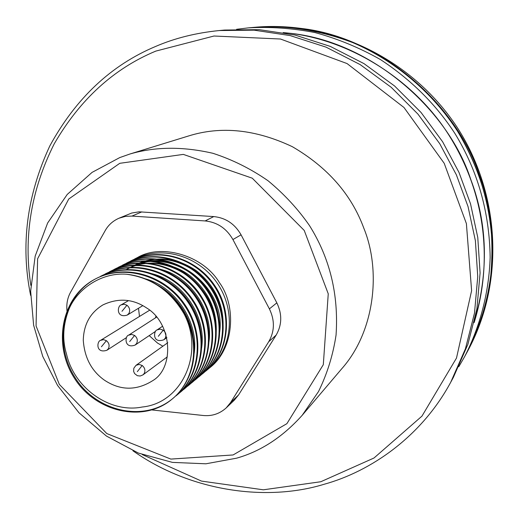 <?xml version="1.0" encoding="UTF-8"?>
<svg xmlns="http://www.w3.org/2000/svg" width="519" height="519" viewBox="0 0 519 519"><rect width="100%" height="100%" fill="white"/><g stroke="black" fill="none" stroke-linecap="round" stroke-linejoin="round"><path stroke-width="0.78" d="M219.135 30.556L224.643 30.05L259.195 29.654L294.863 35.013L330.285 46.399L363.994 63.623L394.615 86.011L421.058 112.487L442.616 141.758L459.017 172.464L470.525 203.818L477.772 237.481L480.094 272.949L476.883 309.013L467.904 344.298L453.372 377.378L450.732 382.237L465.433 348.774L474.502 313.08L477.74 276.575L475.385 240.667L468.034 206.575L456.37 174.825L439.755 143.724L417.918 114.076L391.144 87.25L360.134 64.577L326.016 47.125L290.173 35.59L254.083 30.16L219.135 30.556C195.884 32.911 174.747 38.192 155.726 46.405C111.118 65.096 75.806 98.292 49.792 145.982C26.832 195.455 20.442 245.266 30.627 295.415M132.955 450.797C190.895 491.759 266.883 501.75 323.791 484.37C371.117 471.375 421.636 436.349 450.732 382.237M458.796 366.693L464.667 356.579C480.373 325.977 489.034 291.782 490.15 257.456C489.475 212.044 477.707 170.68 454.839 133.357C435.902 104.338 411.113 79.744 380.472 59.568C359.485 47.696 337.642 38.691 314.936 32.554C292.165 28.169 269.925 26.612 248.212 27.89L236.606 29.291M283.166 32.606C349.105 37.848 416.134 81.133 450.213 137.243C482.962 190.239 494.458 256.847 474.145 322.604M474.372 321.644C488.827 271.379 487.62 223.961 470.752 179.399C447.547 107.77 367.42 38.218 284.14 32.781M464.667 356.579L467.275 351.778C482.793 321.54 491.35 287.773 492.466 253.882C491.817 209.06 480.211 168.24 457.654 131.424C433.469 93.842 396.231 61.229 352.738 42.59C319.224 30.057 286.196 24.99 253.655 27.39L254.278 27.332C269.426 25.911 285.022 26.274 301.078 28.415C363.663 37.134 421.48 73.516 456.499 126.357C491.201 179.392 501.776 246.856 485.07 307.812C496.774 260.227 494.75 215.632 479.005 174.014C456.454 105.175 381.809 37.426 301.078 28.415M30.848 285.398C23.342 237.027 31.127 189.85 54.223 143.854C79.868 99.557 113.726 68.638 155.804 51.102L214.003 36.019L280.487 39.016L347.062 63.565L403.97 107.478L444.206 163.297L466.393 223.598L471.609 290.698L456.499 358.045L421.96 416.128L373.998 458.005L320.781 481.742L263.347 489.806L201.482 481.094L142.238 454.547M119.759 163.316L183.33 154.396L252.266 178.192L304.231 230.436L328.248 293.812L323.311 364.695L286.89 423.666L233.109 454.955L170.848 459.088L106.81 433.573L59.315 384.378L36.064 325.932L37.602 258.799L68.735 199.017L119.759 163.316M119.792 157.568L92.071 172.386L67.217 194.456L47.638 223.001L35.182 256.107L30.647 291.101L33.625 325.251L42.74 356.391L57.564 385.429L78.985 412.793L106.46 436.077L138.398 453.074L172.412 462.39L205.887 463.798L236.586 458.18C260.772 451.361 282.641 437.076 302.181 415.31L318.504 391.573C327.21 373.79 333.062 354.964 336.053 335.079C338.777 294.695 329.922 258.196 309.486 225.583C298.068 209.112 284.282 194.184 268.122 180.807C250.826 168.798 232.421 159.625 212.907 153.293C182.935 146.384 155.324 146.611 130.074 153.961L119.792 157.568M302.181 415.31L341.716 368.801C374.822 331.609 381.296 270.86 363.813 228.159C351.376 194.385 327.541 167.222 292.301 146.669C255.575 129.341 220.945 125.786 188.416 136.017L130.074 153.961M100.569 340.354C96.917 341.028 95.464 353.919 106.869 350.273L108.426 348.632C109.749 345.609 109.074 342.955 106.389 340.672L103.541 339.64L100.569 340.354L149.641 310.206M155.908 316.233L155.525 317.816M162.882 346.205L157.523 343.065L149.213 335.598M139.455 316.149L138.495 308.267M126.325 274.22C151.204 277.529 170.44 290.731 184.037 313.826C204.726 352.849 182.234 403.172 142.187 407.019C110.132 413.591 74.165 388.18 66.549 354.185C62.072 339.549 62.968 324.33 69.235 308.526C77.72 288.856 101.322 272.345 126.325 274.22C154.604 277.016 179.704 297.355 189.973 325.043C199.698 352.706 192.153 382.561 172.652 398.644C143.14 423.186 95.379 410.847 74.859 377.222C53.074 343.163 62.604 295.343 96.683 278.294C125.682 263.633 164.802 275.044 184.842 304.556C205.745 334.82 200.295 376.612 176.603 395.355L175.947 395.9C199.731 376.852 204.862 335.683 184.822 305.944C165.639 276.283 125.371 263.587 95.918 278.684C61.826 295.759 52.257 343.559 74.152 377.793C95.191 412.008 143.302 423.42 171.964 399.215C194.781 380.972 200.879 343.286 184.037 313.826M146.676 308.001C132.87 298.762 118.3 297.724 102.957 304.893C90.254 312.633 83.689 324.427 83.28 340.282C84.519 357.701 91.558 370.988 104.384 380.142C120.343 390.703 136.484 390.852 152.813 380.602C174.987 367.439 171.834 323 146.676 308.001M141.843 211.875L131.969 216.079L125.429 216.378L119 218.207L131.748 213.024L139.105 211.83L213.77 216.579C225.713 217.824 234.809 223.91 241.069 234.828L276.835 302.849C282.245 314.138 282.018 324.888 276.147 335.105L268.725 341.716L230.566 402.562L238.565 394.94L234.277 400.201L226.206 407.908L230.566 402.562M276.147 335.105L238.565 394.94M241.069 234.828L232.921 239.551L269.387 308.876L276.835 302.849M67.321 313.366C66.043 305.464 67.139 298.393 70.61 292.158L105.201 230.611C108.322 225.045 112.921 220.906 119 218.207M226.206 407.908C219.608 413.825 211.914 416.348 203.13 415.485L152.086 409.965M268.725 341.716C274.687 331.323 274.908 320.379 269.387 308.876M232.921 239.551C226.537 228.425 217.273 222.216 205.122 220.938L213.77 216.579M131.969 216.079L205.122 220.938M134.194 259.364L137.613 257.469C161.059 243.547 202.89 254.959 219.414 282.621C236.833 306.385 233.991 349.04 210.072 367.497L209.566 367.913M101.27 275.959C130.516 261.005 170.504 273.701 189.221 302.752C209.027 332.368 204.467 372.629 180.508 392.105L179.872 392.636C203.513 373.583 208.593 333.282 188.832 303.498C170.102 274.311 130.314 261.271 100.491 276.355L101.27 275.959M183.739 389.419C207.425 370.164 212.193 330.454 192.562 300.773C173.956 271.924 134.499 259.163 105.007 274.058L105.727 273.688C134.479 259.286 172.84 270.256 192.828 299.865C212.881 329.377 208.164 369.288 184.375 388.887M187.541 386.253C211.168 367.108 215.768 327.268 196.247 298.127C177.297 269.218 138.489 257.171 109.444 271.8L110.158 271.437C138.164 256.821 177.303 268.355 196.759 297.556C216.449 325.932 211.505 367.4 188.138 385.753M114.524 269.218C142.381 254.647 182.137 266.617 200.548 295.246C219.913 324.369 215.32 363.624 191.874 382.646L191.271 383.145C214.756 364.267 219.329 324.128 199.886 295.558C180.593 266.571 141.985 255.095 113.81 269.582L114.524 269.218M194.943 380.09C218.038 361.678 223.17 321.397 203.169 292.58C184.232 264.353 145.975 253.084 118.105 267.395L118.786 267.045C146.974 252.987 184.323 263.574 203.785 292.171C223.773 321.443 218.655 360.958 195.533 379.597M123.022 264.891C151.464 250.489 189.506 262.38 207.775 290.393C226.881 318.51 222.268 358 199.134 376.599L198.563 377.079C221.25 359.167 226.842 319.003 206.646 289.985C187.644 262.017 150.251 251.151 122.335 265.241L123.022 264.891M127.155 262.789C154.837 248.718 192.471 259.604 211.337 288.077C230.442 316.545 225.518 355.087 202.721 373.615L202.125 374.115C224.63 356.358 230.228 316.655 210.266 287.708C191.154 259.688 154.214 249.211 126.506 263.12L127.155 262.789M131.249 260.707C158.606 246.687 195.858 257.573 214.503 285.229C233.972 313.262 228.678 353.043 206.199 370.722L205.634 371.195C228.217 353.167 233.362 314.222 213.964 285.671C194.8 257.515 158.269 247.232 130.6 261.038L131.249 260.707M156.174 284.36C177.848 295.24 194.45 321.761 193.658 346.634M160.384 277.71C183.389 287.455 201.028 313.294 201.197 338.823M169.771 273.798C191.128 283.361 207.983 308.078 208.476 331.836M126.286 269.601C161.805 249.224 213.834 281.013 215.515 325.147M130.425 267.447C166.891 247.42 216.676 279.099 218.869 321.345M134.46 265.345C169.155 245.896 219.109 274.921 222.255 318.283M222.891 330.447C224.669 306.178 215.82 286.274 196.357 270.723C176.642 257.392 156.362 255.419 135.517 264.794L134.525 265.313M219.427 333.756C227.659 286.631 170.654 244.001 131.469 266.902M215.91 336.928C218.22 312.743 209.78 292.521 190.596 276.264C173.456 262.549 146.507 258.611 127.356 269.043M208.696 343.306C214.509 310.803 189.377 275.213 158.717 268.92M201.203 350.293C207.723 317.297 182.993 279.988 149.764 273.202M193.451 357.286C200.847 324.31 175.947 286.514 144.846 278.716M210.059 367.51L209.079 368.321C232.012 349.501 236.372 311.374 217.5 283.536C198.835 255.653 161.85 245.163 134.629 258.987L137.6 257.476M248.212 27.89L253.655 27.39C286.196 24.99 319.224 30.057 352.738 42.59C396.231 61.229 433.469 93.842 457.654 131.424C474.366 159.294 485.265 189.065 490.358 220.737C492.732 242.723 492.414 265.021 489.404 287.636C484.74 310.057 477.363 331.44 467.275 351.778L467.574 351.233C475.015 337.512 480.841 323.039 485.07 307.812M163.206 330.149L160.183 329.104L157.056 329.948C153.715 330.421 151.996 343.896 163.79 339.789L165.23 338.239C166.618 335.164 165.944 332.465 163.206 330.149L158.327 336.306M126.941 305.237L124.151 304.218L121.187 304.874C117.177 305.814 116.094 318.562 127.259 315.072L128.984 313.307C130.34 310.226 129.659 307.54 126.941 305.237L121.991 311.303M106.389 340.672L101.426 346.77M134.59 335.449L131.657 334.411L128.608 335.19C124.904 335.67 123.892 349.144 135.115 345.07L136.62 343.474C137.976 340.425 137.301 337.752 134.59 335.449L129.666 341.573M142.187 365.486L139.124 364.429L136.004 365.331L133.818 368.25L133.623 371.37L134.564 373.557L137.353 375.704L140.201 376.009L142.913 374.9L144.204 373.472C145.567 370.456 144.892 367.789 142.187 365.486L137.301 371.682M166.891 337.622L163.79 339.789M162.668 326.185L157.056 329.948M142.842 305.626L127.259 315.072M128.543 300.605L121.187 304.874M126.487 337.577L106.869 350.273M155.635 331.284L135.115 345.07M156.641 317.096L128.608 335.19M167.287 356.884L142.913 374.9M167.786 342.715L136.004 365.331M172.652 398.644L171.964 399.215M96.683 278.294L95.918 278.684"/></g></svg>
